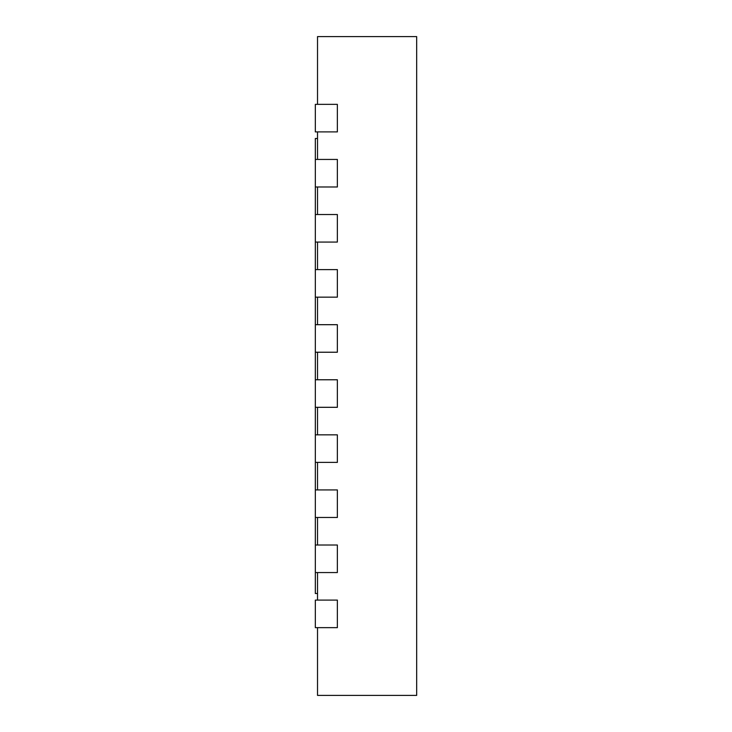 <?xml version="1.0" encoding="UTF-8"?>
<svg xmlns="http://www.w3.org/2000/svg" width="732" height="732" viewBox="0 0 732 732"><rect width="100%" height="100%" fill="white"/><g stroke="black" fill="none" stroke-linecap="round" stroke-linejoin="round"><path stroke-width="1.1" d="M317.523 104.356L317.523 36.6L416.673 36.6L416.673 695.4L317.523 695.4L317.523 627.644M317.523 159.439L317.523 131.897M317.523 214.522L317.523 186.98M317.523 269.605L317.523 242.063M317.523 324.688L317.523 297.146M317.523 379.771L317.523 352.229M317.523 434.854L317.523 407.312M317.523 489.937L317.523 462.395M317.523 545.02L317.523 517.478M317.523 600.103L317.523 572.561M315.327 627.644L337.361 627.644L337.361 600.103L315.327 600.103L315.327 627.644M315.327 572.561L337.361 572.561L337.361 545.02L315.327 545.02L315.327 593.496L317.523 593.496M315.327 517.478L337.361 517.478L337.361 489.937L315.327 489.937L315.327 545.02M315.327 462.395L337.361 462.395L337.361 434.854L315.327 434.854L315.327 489.937M315.327 407.312L337.361 407.312L337.361 379.771L315.327 379.771L315.327 434.854M315.327 352.229L337.361 352.229L337.361 324.688L315.327 324.688L315.327 379.771M315.327 297.146L337.361 297.146L337.361 269.605L315.327 269.605L315.327 324.688M315.327 242.063L337.361 242.063L337.361 214.522L315.327 214.522L315.327 269.605M315.327 186.98L337.361 186.98L337.361 159.439L315.327 159.439L315.327 214.522M315.327 131.897L337.361 131.897L337.361 104.356L315.327 104.356L315.327 131.897M315.327 159.439L315.327 138.504L317.523 138.504"/></g></svg>
